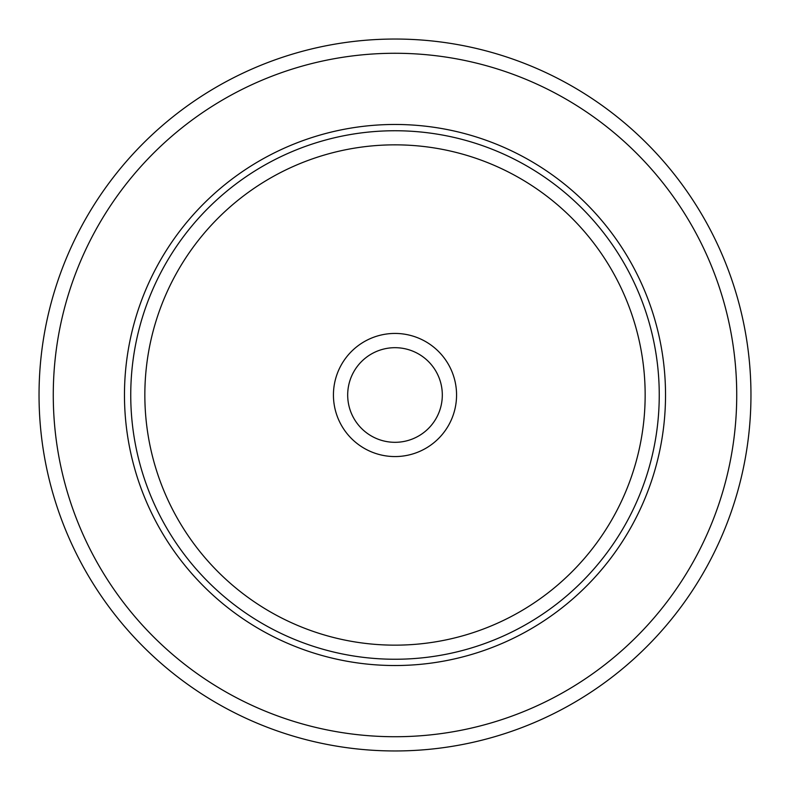 <?xml version="1.0" encoding="UTF-8"?>
<svg xmlns="http://www.w3.org/2000/svg" width="790" height="790" viewBox="0 0 790 790"><rect width="100%" height="100%" fill="white"/><g stroke="black" fill="none" stroke-linecap="round" stroke-linejoin="round"><path stroke-width="1.19" d="M707.386 565.66A355.964 355.964 0 0 1 224.34 707.386A355.964 355.964 0 0 1 82.614 224.34A355.964 355.964 0 0 1 565.66 82.614A355.964 355.964 0 0 1 707.386 565.66A355.964 355.964 0 0 1 224.34 707.386A355.964 355.964 0 0 1 82.614 224.34A355.964 355.964 0 0 1 565.66 82.614A355.964 355.964 0 0 1 707.386 565.66M157.585 265.302A270.536 270.536 0 0 1 524.698 157.585A270.536 270.536 0 0 1 632.415 524.698A270.536 270.536 0 0 1 265.302 632.415A270.536 270.536 0 0 1 157.585 265.302M340.974 365.484A61.561 61.561 0 0 1 424.516 340.974A61.561 61.561 0 0 1 449.026 424.516A61.561 61.561 0 0 1 365.484 449.026A61.561 61.561 0 0 1 340.974 365.484M353.476 372.317A47.321 47.321 0 0 0 372.317 436.524A47.321 47.321 0 0 0 436.524 417.683A47.321 47.321 0 0 0 417.683 353.476A47.321 47.321 0 0 0 353.476 372.317M694.894 558.836A341.724 341.724 0 0 1 231.164 694.894A341.724 341.724 0 0 1 95.106 231.164A341.724 341.724 0 0 1 558.836 95.106A341.724 341.724 0 0 1 694.894 558.836M163.096 268.314A264.255 264.255 0 0 1 521.686 163.096A264.255 264.255 0 0 1 626.905 521.686A264.255 264.255 0 0 1 268.314 626.905A264.255 264.255 0 0 1 163.096 268.314M175.469 275.068A250.154 250.154 0 0 1 514.932 175.469A250.154 250.154 0 0 1 614.531 514.932A250.154 250.154 0 0 1 275.068 614.531A250.154 250.154 0 0 1 175.469 275.068"/></g></svg>
